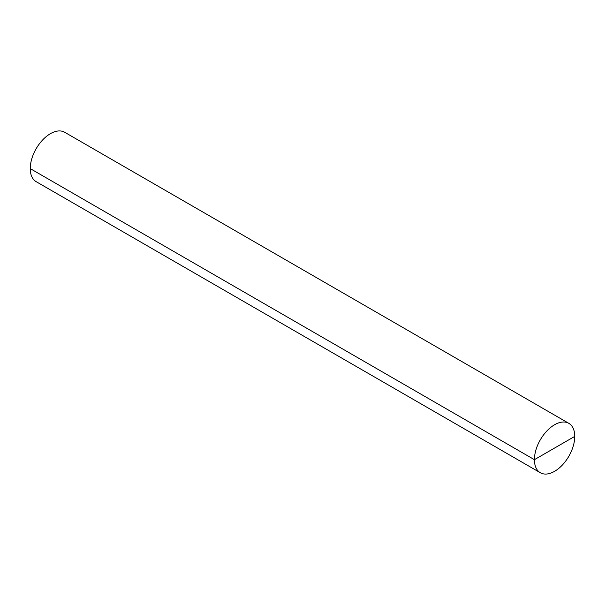 <?xml version="1.0" encoding="UTF-8"?>
<svg xmlns="http://www.w3.org/2000/svg" width="605" height="605" viewBox="0 0 605 605"><rect width="100%" height="100%" fill="white"/><g stroke="black" fill="none" stroke-linecap="round" stroke-linejoin="round"><path stroke-width="0.91" d="M30.25 168.606A28.518 16.464 120 0 0 36.156 181.659A28.518 16.464 120 0 1 36.156 148.732A28.518 16.464 120 0 1 64.674 132.261L568.844 423.341L64.674 132.261A28.518 16.464 120 0 0 42.698 139.906A28.518 16.464 120 0 0 30.25 168.606L534.419 459.679A28.518 16.464 120 0 0 540.326 472.739A28.518 16.464 120 0 0 568.844 456.268A28.518 16.464 120 0 0 568.844 423.341A28.518 16.464 120 0 0 546.867 430.979A28.518 16.464 120 0 0 534.419 459.679L574.75 436.394A28.518 16.464 120 0 0 568.844 423.341A28.518 16.464 120 0 0 540.326 439.805A28.518 16.464 120 0 0 540.326 472.739A28.518 16.464 120 0 0 562.302 465.094A28.518 16.464 120 0 0 574.75 436.394M540.326 472.739L36.156 181.659L540.326 472.739"/></g></svg>
